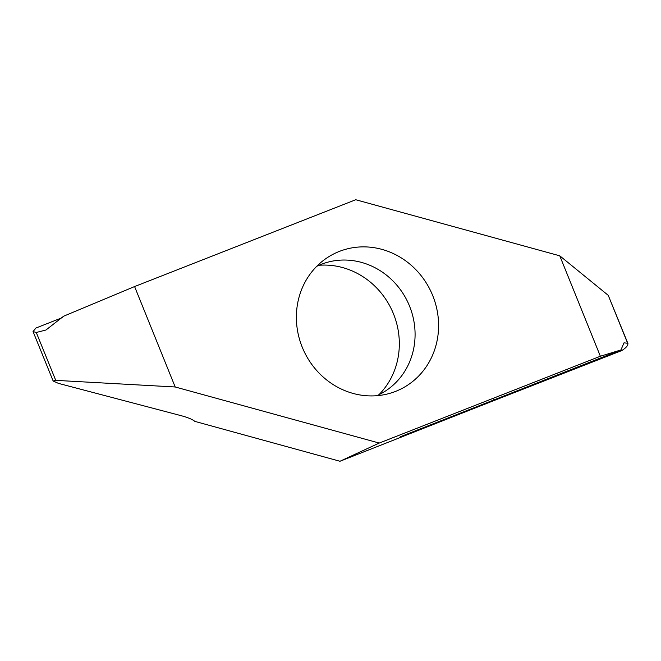 <?xml version="1.0" encoding="UTF-8"?>
<svg xmlns="http://www.w3.org/2000/svg" width="661" height="661" viewBox="0 0 661 661"><rect width="100%" height="100%" fill="white"/><g stroke="black" fill="none" stroke-linecap="round" stroke-linejoin="round"><path stroke-width="0.99" d="M318.966 265.284A75.437 70.14 -114.9 0 1 393.526 313.967A75.437 70.14 -114.9 0 1 378.968 394.683M316.735 266.317A71.33 66.323 -114.9 0 1 328.947 261.88A71.33 66.323 -114.9 0 1 409.597 306.258A71.33 66.323 -114.9 0 1 388.007 389.271A71.33 66.323 -114.9 0 1 376.737 395.716M432.79 295.756A75.437 70.14 -114.9 0 1 387.478 393.973A75.437 70.14 -114.9 0 1 302.176 347.033A75.437 70.14 -114.9 0 1 325.005 259.244A75.437 70.14 -114.9 0 1 432.79 295.756M620.927 349.966L400.467 436.69L493.536 400.74L339.969 461.262L194.821 421.371C192.483 419.413 188.005 417.537 181.387 415.744L58.449 383.38L53.161 381.017L55.739 380.356L36.272 332.475L45.94 330.029L63.613 316.214L134.588 286.552L355.734 199.738L559.768 255.815L608.244 295.343L627.644 343.257L624.017 342.836L620.927 349.966L600.37 356.238L379.232 443.06L339.969 461.262M600.37 356.238L559.768 255.815M134.588 286.552L175.19 386.982L55.739 380.356M379.232 443.06L175.19 386.982M627.95 343.571L608.244 295.343M62.655 317.503L35.942 328.03L33.05 331.558L36.272 332.475M493.726 399.715A35.273 14.666 68.6 0 0 493.536 400.74L621.803 350.57C626.537 347.488 628.487 345.05 627.644 343.257L627.95 343.58M53.161 381.017L33.05 331.558"/></g></svg>
